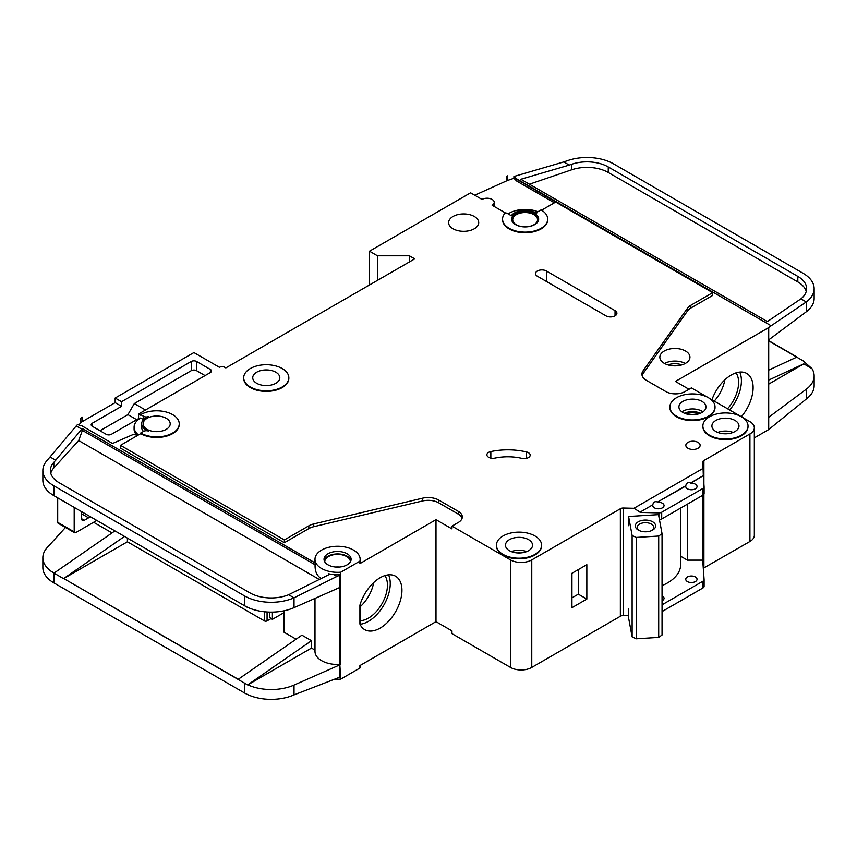 <?xml version="1.0" encoding="UTF-8"?>
<svg xmlns="http://www.w3.org/2000/svg" width="857" height="857" viewBox="0 0 857 857"><rect width="100%" height="100%" fill="white"/><g stroke="black" fill="none" stroke-linecap="round" stroke-linejoin="round"><path stroke-width="1.29" d="M638.294 530.076L638.294 530.076A10.155 5.86 180 0 1 638.294 521.784A10.155 5.86 180 0 1 652.659 521.784A10.155 5.86 180 0 1 652.659 530.076A10.155 5.86 180 0 1 638.294 530.076M651.931 530.462A8.281 4.778 0 0 0 653.752 527.462A8.281 4.778 0 0 0 651.331 524.088A8.281 4.778 0 0 0 642.311 523.049A8.281 4.778 0 0 0 637.201 527.462A8.281 4.778 0 0 0 639.022 530.462M632.123 535.496L636.258 537.425L658.701 536.032L658.701 637.404L662.043 635.016L662.043 533.643L658.519 514.639L628.588 516.492L632.123 535.496L632.123 636.869L636.258 638.797L658.701 637.404M658.701 536.032L662.043 533.643M662.043 585.62A45.142 26.064 0 0 0 680.672 564.527L680.672 508.04M628.588 608.641L628.588 617.865L632.123 636.869M628.588 516.492L628.588 525.705M636.258 537.425L636.258 638.797M57.698 522.341L74.195 531.865A1.885 1.082 120 0 0 74.58 532.733L58.094 523.209A1.885 1.082 -60 0 1 57.698 522.341L57.698 497.874M74.195 531.865L74.195 507.387M74.58 532.733A1.885 1.082 120 0 0 75.255 532.754A7.52 4.349 120 0 0 76.327 532.272L94.945 521.517A7.52 4.349 120 0 0 96.562 520.295M81.64 511.683L81.64 518.753A3.76 2.175 120 0 0 82.422 520.478A3.76 2.175 120 0 0 84.307 520.285L88.56 517.832A3.76 2.175 120 0 0 89.996 516.514M350.363 561.871A12.791 7.381 0 0 0 350.363 561.753A12.791 7.381 0 0 0 346.614 556.536A12.791 7.381 0 0 0 332.677 554.94A12.791 7.381 0 0 0 324.771 561.753A12.791 7.381 0 0 0 324.782 561.871M335.055 679.151A22.571 13.037 0 0 0 340.765 679.108L359.919 668.042A22.571 13.037 0 0 0 360.144 666.2L360.144 665.461M339.811 587.463L339.811 664.421L340.765 679.108M340.765 572.197L359.919 561.142A22.571 13.037 0 0 0 360.144 559.3A22.571 13.037 0 0 0 353.534 550.087A22.571 13.037 0 0 0 328.927 547.259A22.571 13.037 0 0 0 314.99 559.3A22.571 13.037 0 0 0 321.611 568.512A22.571 13.037 0 0 0 340.765 572.197L340.765 574.661A22.571 13.037 180 0 1 333.652 574.597L328.402 573.783L328.402 574.918M137.559 435.474L133.66 434.295L112.513 443.498L82.176 425.983L77.494 424.558L76.219 425.961L81.79 429.186L82.368 428.554L82.368 430.396L315.087 564.752L315.087 562.91A22.571 13.037 180 0 1 314.99 561.753L314.99 559.3M315.087 564.752C314.84 571.523 317.015 576.161 321.611 578.679M324.192 560.532A13.541 7.82 180 0 1 333.384 554.318A13.541 7.82 180 0 1 347.149 556.225A13.541 7.82 180 0 1 350.942 560.532M347.149 553.772A13.541 7.82 0 0 0 332.387 552.079A13.541 7.82 0 0 0 324.021 559.3A13.541 7.82 0 0 0 327.995 564.827A13.541 7.82 0 0 0 342.746 566.52A13.541 7.82 0 0 0 351.113 559.3A13.541 7.82 0 0 0 347.149 553.772M698.412 413.963A9.598 5.538 0 0 0 686.5 413.963M528.437 452.689A6.02 3.471 180 0 1 530.194 455.153A6.02 3.471 180 0 1 521.924 458.366A37.622 21.725 180 0 0 494.96 458.099A6.02 3.471 180 0 1 486.883 454.831A6.02 3.471 180 0 1 490.847 451.564A49.663 28.677 180 0 1 526.434 451.928A6.02 3.471 180 0 1 528.437 452.689M505.662 213.082L492.132 205.262A7.145 4.124 0 0 0 494.232 202.348A7.145 4.124 0 0 0 492.132 199.435A7.145 4.124 0 0 0 482.02 199.435L470.589 192.825L369.496 251.187L377.476 255.804L409.4 255.804L414.713 258.868L225.83 367.921L224.77 367.31A3.76 2.175 0 0 0 219.446 367.31L193.907 352.559L115.159 398.023L121.544 401.708L121.544 406.325L115.159 402.64L115.159 398.023M708.418 397.723A22.571 13.037 0 0 0 683.822 394.895A22.571 13.037 0 0 0 669.885 406.936A22.571 13.037 0 0 0 676.494 416.148A22.571 13.037 0 0 0 701.09 418.977A22.571 13.037 0 0 0 715.027 406.936A22.571 13.037 0 0 0 708.418 397.723L691.395 387.889L685.011 391.574A13.541 7.82 0 0 1 665.857 391.574L646.328 380.304A15.051 8.688 0 0 1 641.925 374.166A15.051 8.688 0 0 1 643.05 370.867L687.582 308.102L687.582 310.866A15.051 8.688 180 0 1 690.871 308.017L712.67 295.429L712.67 292.666L690.871 305.253A15.051 8.688 0 0 0 687.582 308.102M715.027 407.246A22.571 13.037 180 0 1 715.027 407.546A22.571 13.037 180 0 1 701.09 419.587A22.571 13.037 180 0 1 676.494 416.77A22.571 13.037 180 0 1 669.885 407.546A22.571 13.037 180 0 1 669.885 407.246M640.093 512.122L652.82 504.773L640.093 512.122L633.955 508.287L703.072 468.393L702.633 462.255A3.76 2.175 0 0 1 702.633 462.169A3.76 2.175 0 0 1 703.629 460.691L749.918 433.963A15.051 8.688 0 0 0 754.331 427.825A15.051 8.688 0 0 0 749.918 421.676L741.423 416.77A22.571 13.037 0 0 0 716.806 413.942A22.571 13.037 0 0 0 702.869 425.983A22.571 13.037 0 0 0 709.478 435.195A22.571 13.037 0 0 0 734.085 438.023A22.571 13.037 0 0 0 748.022 425.983A22.571 13.037 0 0 0 741.412 416.77L708.439 397.734M748.011 426.293A22.571 13.037 180 0 1 748.022 426.593A22.571 13.037 180 0 1 734.085 438.634A22.571 13.037 180 0 1 709.478 435.806A22.571 13.037 180 0 1 702.869 426.593A22.571 13.037 180 0 1 702.879 426.293M250.308 386.968A22.571 13.037 0 0 0 274.904 389.796A22.571 13.037 0 0 0 288.841 377.755A22.571 13.037 0 0 0 282.232 368.542A22.571 13.037 0 0 0 257.636 365.714A22.571 13.037 0 0 0 243.699 377.755A22.571 13.037 0 0 0 250.308 386.968M288.841 378.055A22.571 13.037 180 0 1 288.841 378.365A22.571 13.037 180 0 1 274.904 390.406A22.571 13.037 180 0 1 250.308 387.578A22.571 13.037 180 0 1 243.699 378.365A22.571 13.037 180 0 1 243.699 378.055M275.847 372.227A13.541 7.82 0 0 0 261.085 370.524A13.541 7.82 0 0 0 252.729 377.755A13.541 7.82 0 0 0 256.693 383.283A13.541 7.82 0 0 0 271.455 384.975A13.541 7.82 0 0 0 279.81 377.755A13.541 7.82 0 0 0 275.847 372.227M140.698 414.617L143.633 416.309A3.76 2.175 180 0 0 148.368 416.588A15.051 8.688 180 0 0 141.619 423.829A15.051 8.688 180 0 0 148.368 431.082A3.76 2.175 180 0 0 143.633 431.36L140.698 433.042A22.571 13.037 0 0 0 165.305 435.87A22.571 13.037 0 0 0 179.242 423.829A22.571 13.037 0 0 0 172.632 414.617A22.571 13.037 0 0 0 140.698 414.617L140.698 415.227L138.577 414.006L138.577 418.612L111.442 434.274A3.76 2.175 180 0 1 106.118 434.274L92.288 426.293A3.76 2.175 180 0 1 91.185 424.751A3.76 2.175 180 0 1 92.288 423.219L121.544 406.325M503.038 554.383A22.571 13.037 0 0 0 527.644 557.211A22.571 13.037 0 0 0 541.581 545.17A22.571 13.037 0 0 0 534.961 535.957A22.571 13.037 0 0 0 510.365 533.129A22.571 13.037 0 0 0 496.428 545.17A22.571 13.037 0 0 0 503.038 554.383M541.57 545.481A22.571 13.037 180 0 1 541.581 545.78A22.571 13.037 180 0 1 527.644 557.821A22.571 13.037 180 0 1 503.038 555.004A22.571 13.037 180 0 1 496.428 545.78A22.571 13.037 180 0 1 496.439 545.481M511.586 219.403A13.541 7.82 180 0 1 520.188 212.418A13.541 7.82 180 0 1 534.704 214.175A13.541 7.82 180 0 1 538.657 219.403M534.704 213.564A13.541 7.82 0 0 0 519.942 211.872A13.541 7.82 0 0 0 511.575 219.092A13.541 7.82 0 0 0 515.55 224.62A13.541 7.82 0 0 0 530.301 226.312A13.541 7.82 0 0 0 538.667 219.092A13.541 7.82 0 0 0 534.704 213.564M547.698 219.092A22.571 13.037 0 0 1 525.127 232.118A22.571 13.037 0 0 1 502.545 219.092A22.571 13.037 0 0 1 504.687 213.554A1.5 0.868 180 0 1 507.119 213.307L511.265 215.696A15.051 8.688 180 0 1 535.764 212.943A15.051 8.688 180 0 1 536.686 213.532A1.5 0.868 180 0 1 536.343 212.975A1.5 0.868 180 0 1 536.782 212.365L541.088 209.879A22.571 13.037 0 0 1 547.698 219.092L547.698 219.703A22.571 13.037 180 0 1 525.127 232.74A22.571 13.037 180 0 1 502.545 219.703A22.571 13.037 180 0 1 502.556 219.403M727.55 408.768A26.888 15.522 120 0 0 736.013 372.859M714.245 401.087A26.888 15.522 120 0 0 724.84 379.844M711.931 399.748A30.852 17.815 -60 0 1 731.3 374.991A30.852 17.815 -60 0 1 746.726 373.459A30.852 17.815 -60 0 1 741.348 416.727M729.639 409.978A30.852 17.815 120 0 0 739.72 372.077M702.033 401.408A13.541 7.82 0 0 0 687.271 399.716A13.541 7.82 0 0 0 678.915 406.936A13.541 7.82 0 0 0 682.879 412.463A13.541 7.82 0 0 0 697.641 414.156A13.541 7.82 0 0 0 705.997 406.936A13.541 7.82 0 0 0 702.033 401.408M474.307 216.478A15.051 8.688 0 0 0 457.906 214.593A15.051 8.688 0 0 0 448.618 222.627A15.051 8.688 0 0 0 453.032 228.765A15.051 8.688 0 0 0 469.422 230.651A15.051 8.688 0 0 0 478.72 222.627A15.051 8.688 0 0 0 474.307 216.478M533.9 214.636A12.416 7.167 0 0 0 520.37 213.082A12.416 7.167 0 0 0 512.711 219.703A12.416 7.167 0 0 0 516.342 224.77A12.416 7.167 0 0 0 529.872 226.323A12.416 7.167 0 0 0 537.543 219.703A12.416 7.167 0 0 0 533.9 214.636M166.247 418.302A13.541 7.82 0 0 0 151.485 416.609A13.541 7.82 0 0 0 143.119 423.829A13.541 7.82 0 0 0 147.083 429.357A13.541 7.82 0 0 0 161.844 431.06A13.541 7.82 0 0 0 170.211 423.829A13.541 7.82 0 0 0 166.247 418.302M735.027 420.455A13.541 7.82 0 0 0 720.266 418.752A13.541 7.82 0 0 0 711.899 425.983A13.541 7.82 0 0 0 715.863 431.51A13.541 7.82 0 0 0 730.625 433.203A13.541 7.82 0 0 0 738.991 425.983A13.541 7.82 0 0 0 735.027 420.455M528.576 539.642A13.541 7.82 0 0 0 513.825 537.95A13.541 7.82 0 0 0 505.459 545.17A13.541 7.82 0 0 0 509.422 550.697A13.541 7.82 0 0 0 524.184 552.39A13.541 7.82 0 0 0 532.551 545.17A13.541 7.82 0 0 0 528.576 539.642M698.048 442.416A7.145 4.124 0 0 0 690.249 441.516A7.145 4.124 0 0 0 685.836 445.329A7.145 4.124 0 0 0 687.935 448.254A7.145 4.124 0 0 0 695.723 449.143A7.145 4.124 0 0 0 700.137 445.329A7.145 4.124 0 0 0 698.048 442.416M703.072 468.393L703.318 475.614L690.592 482.962C687.946 482.073 686.35 482.994 685.804 485.726L657.608 502.009C654.962 501.12 653.366 502.041 652.82 504.773M657.608 502.009L685.804 486.037A5.645 3.257 0 0 0 685.75 486.497A5.645 3.257 0 0 0 687.4 488.801A5.645 3.257 0 0 0 693.549 489.508A5.645 3.257 0 0 0 697.041 486.497A5.645 3.257 0 0 0 695.381 484.194A5.645 3.257 0 0 0 690.592 483.273L703.318 475.614M652.82 505.084A5.645 3.257 0 0 0 652.766 505.544A5.645 3.257 0 0 0 654.416 507.847A5.645 3.257 0 0 0 660.565 508.555A5.645 3.257 0 0 0 664.046 505.544A5.645 3.257 0 0 0 662.397 503.241A5.645 3.257 0 0 0 657.608 502.32M685.536 351.027A15.051 8.688 0 0 0 669.135 349.142A15.051 8.688 0 0 0 659.847 357.176A15.051 8.688 0 0 0 664.261 363.314A15.051 8.688 0 0 0 680.662 365.2A15.051 8.688 0 0 0 689.949 357.176A15.051 8.688 0 0 0 685.536 351.027M662.043 600.8A5.645 3.257 0 0 0 664.046 598.315A5.645 3.257 0 0 0 662.397 596.011A5.645 3.257 0 0 0 662.043 595.829M695.381 576.965A5.645 3.257 0 0 0 689.232 576.258A5.645 3.257 0 0 0 685.75 579.268A5.645 3.257 0 0 0 687.4 581.571A5.645 3.257 0 0 0 693.549 582.278A5.645 3.257 0 0 0 697.041 579.268A5.645 3.257 0 0 0 695.381 576.965M360.144 620.704A26.888 15.522 120 0 0 368.424 618.122A26.888 15.522 120 0 0 384.922 597.565A26.888 15.522 120 0 0 384.847 575.604M360.144 606.767A26.888 15.522 120 0 0 373.673 582.589M380.133 577.736A30.852 17.815 -60 0 1 395.559 576.204A30.852 17.815 -60 0 1 400.283 600.928A30.852 17.815 -60 0 1 380.133 628.106A30.852 17.815 -60 0 1 364.707 629.638A30.852 17.815 -60 0 1 359.919 624.057L359.919 605.138A30.852 17.815 -60 0 1 380.133 577.736M388.553 574.822A30.852 17.815 -60 0 1 368.424 621.357A30.852 17.815 -60 0 1 360.144 624.25M127.404 538.1L127.404 541.795L264.406 620.897L264.406 611.769M284.096 630.72L284.096 610.805L284.096 632.262L296.115 639.193M238.235 679.28L63.729 578.529L238.075 679.408L301.921 635.176L311.498 640.704L311.498 648.074L314.99 650.099M93.617 522.288L112.021 532.915M333.652 574.597L336.887 576.461L339.854 575.154A3.76 2.175 0 0 0 340.229 574.961L340.229 664.668A3.76 2.175 0 0 1 339.854 664.861L294.026 685.075L294.026 694.898L339.854 677.148A3.76 2.175 180 0 0 340.229 676.955M359.919 668.042L359.919 665.589L435.999 621.657L451.96 630.881L451.96 633.644L510.493 667.432A15.051 8.688 0 0 0 531.769 667.432L620.361 616.279L620.361 508.458L620.629 616.129A3.76 2.175 0 0 1 623.339 615.551L628.588 615.68M340.229 587.259A3.76 2.175 180 0 1 339.854 587.441L294.026 607.656A37.622 21.725 180 0 1 247.823 607.431A37.622 21.725 180 0 1 244.588 605.76L247.823 607.431M339.811 664.421A22.571 13.037 180 0 1 314.99 651.459L314.99 598.411M311.498 648.074L247.823 684.839A37.622 21.725 0 0 0 294.026 685.075M328.402 573.783L329.452 574.394L288.648 594.726L294.026 597.832L294.026 607.656M336.887 576.461L294.026 597.832A37.622 21.725 0 0 1 244.588 595.926L244.588 605.76M82.368 428.554L315.087 562.91M360.144 559.3L360.144 561.753A22.571 13.037 180 0 1 359.919 563.595L435.999 519.674L435.999 621.657M179.231 424.14A22.571 13.037 180 0 1 179.242 424.44A22.571 13.037 180 0 1 165.305 436.481A22.571 13.037 180 0 1 140.698 433.663L120.483 445.329L284.363 539.942L308.831 525.823A15.051 8.688 0 0 1 313.758 523.927L422.48 498.206A15.051 8.688 0 0 1 438.827 500.102L458.345 511.383A13.541 7.82 0 0 1 462.319 516.91A13.541 7.82 0 0 1 458.345 522.438L451.96 526.123L451.96 528.887L435.999 519.674M458.345 511.383L458.345 514.146A13.541 7.82 180 0 1 462.105 518.292M458.345 514.146L438.827 502.877A15.051 8.688 180 0 0 422.48 500.981L313.758 526.691A15.051 8.688 180 0 0 308.831 528.587L284.363 542.717L284.363 539.942M120.483 445.329L120.483 448.104L284.363 542.717M340.229 574.961L340.765 574.661M319.286 579.461L78.705 440.562L53.83 467.911A30.102 17.376 0 0 0 50.756 473.225M283.549 612.916L272.387 619.354L272.387 612.112M272.387 619.354L271.326 618.743A3.76 2.175 -120 0 1 269.73 617.201L269.73 612.102M271.069 618.583L267.073 620.897A1.885 1.082 180 0 1 264.406 620.897M688.996 389.271L675.434 381.44L768.708 327.588L768.708 429.571L754.331 437.873M703.629 568.052L749.918 541.485A15.051 8.688 0 0 0 754.331 535.336L754.331 427.825M703.629 494.671L703.629 568.212A3.76 2.175 0 0 0 703.308 568.448M620.629 508.619A3.76 2.175 0 0 1 623.339 508.04L633.955 508.287M640.093 512.432L658.883 512.872A3.76 2.175 0 0 0 661.7 512.24L702.997 488.404A3.76 2.175 0 0 0 704.1 486.862A3.76 2.175 0 0 0 704.09 486.776L703.318 475.924M702.719 495.325L702.719 560.146L687.41 560.146L687.41 504.162M662.043 604.817L702.997 581.175A3.76 2.175 0 0 0 704.1 579.632A3.76 2.175 0 0 0 704.09 579.546L702.719 560.146M661.7 512.24L661.7 518.999A3.76 2.175 180 0 1 659.44 519.621M661.7 518.999L702.997 495.153A3.76 2.175 180 0 0 704.1 493.621A3.76 2.175 180 0 0 704.09 493.536L704.09 486.947M541.603 210.19L555.711 202.038L712.67 292.666M210.404 369.463L210.404 372.527A3.76 2.175 180 0 0 211.508 370.995A3.76 2.175 180 0 0 210.404 369.463L196.574 361.472A3.76 2.175 180 0 0 191.25 361.472L121.544 401.708M210.404 372.527L138.577 414.006M451.96 526.123L510.493 559.91A15.051 8.688 0 0 0 531.769 559.91L620.361 508.769M537.36 276.233A6.395 3.696 180 0 1 535.486 273.619A6.395 3.696 180 0 1 539.439 270.201A6.395 3.696 180 0 1 546.402 271.005L615.037 310.63A6.395 3.696 180 0 1 616.911 313.244A6.395 3.696 180 0 1 612.969 316.651A6.395 3.696 180 0 1 605.995 315.858L537.36 276.233M139.188 418.966L138.577 418.612M78.812 424.965L80.837 422.737A7.52 4.349 180 0 1 82.176 421.676L115.159 402.64M143.505 419.609L140.698 417.991A22.571 13.037 0 0 0 134.088 427.215L134.088 429.057A22.571 13.037 0 0 0 136.799 435.249M537.885 211.722A22.571 13.037 0 0 0 508.126 213.886M359.919 561.142L359.919 563.595M134.088 427.215A22.571 13.037 0 0 0 138.491 434.938M80.837 418.12L82.176 417.07A7.52 4.349 0 0 0 80.837 418.12L80.837 422.737M65.475 527.473L47.167 547.602A37.622 21.725 0 0 0 42.85 557.703A37.622 21.725 0 0 0 50.981 571.191L54.141 573.001M76.219 425.961L47.167 460.359A37.622 21.725 0 0 0 42.85 470.461A37.622 21.725 0 0 0 53.873 485.823L244.588 595.926M82.176 417.07L82.176 421.676M369.496 251.187L369.496 284.985M768.708 429.571L806.298 399.019A37.622 21.725 180 0 0 814.15 385.746L814.15 375.912A37.622 21.725 0 0 0 811.933 368.574L803.127 360.851L796.742 357.155L768.547 370.192M507.633 175.824A7.52 4.349 0 0 0 506.83 176.146L507.633 175.824L507.633 180.431L513.911 178.288L516.782 181.106L554.383 202.809M796.742 357.155L794.203 358.333M50.981 571.191L53.98 573.129L114.924 530.901M63.75 578.539L127.404 541.795M284.096 632.262A1.885 1.082 180 0 1 283.549 631.491L283.549 610.912M53.873 485.823L53.873 495.657L247.652 607.527M294.026 694.898A37.622 21.725 180 0 1 244.588 693.002L53.873 582.889A37.622 21.725 180 0 1 42.85 567.538L42.85 557.703M53.873 495.657L50.981 493.782A37.622 21.725 180 0 1 42.85 480.295L42.85 470.461M814.15 288.67A37.622 21.725 0 0 0 803.127 273.308L613.58 163.869A37.622 21.725 0 0 0 567.848 160.527L563.756 161.919L569.252 165.09L571.673 164.265A30.102 17.376 180 0 1 608.256 166.944L797.813 276.382A30.102 17.376 180 0 1 806.63 288.67A30.102 17.376 180 0 1 800.92 298.847L806.298 301.953A37.622 21.725 0 0 0 814.15 288.67L814.15 298.504A37.622 21.725 180 0 1 806.298 311.777L768.708 339.875M811.933 368.574L803.78 363.861L768.547 384.204M814.15 375.912A37.622 21.725 0 0 1 806.298 389.196L768.708 417.284M288.648 594.726A30.102 17.376 180 0 1 249.901 592.862L59.187 482.748A30.102 17.376 180 0 1 50.37 470.461A30.102 17.376 180 0 1 53.83 462.384L81.79 429.186M50.177 457.049L55.759 460.263M558.111 203.42L516.782 179.252L513.911 176.488L513.911 178.288M515.935 178.427L771.139 325.767L768.708 327.588M806.298 311.777L806.298 301.953L771.139 325.767M800.92 298.847L767.379 321.589L520.831 179.252L569.252 165.09M563.756 161.919L513.911 176.488M662.043 611.577L702.997 587.934A3.76 2.175 0 0 0 704.1 586.392A3.76 2.175 0 0 0 704.09 586.306L704.09 579.728M768.547 340.583L796.742 356.866M244.588 693.002L244.588 683.168L247.652 684.925L238.075 679.408M124.501 536.428L63.557 578.636L53.98 573.108M703.629 460.691L703.629 480.274M703.897 460.541L703.897 483.991M703.897 494.318L703.897 568.052M506.83 176.146L506.83 180.752A7.52 4.349 180 0 1 507.633 180.431M474.735 195.225L506.83 180.752M377.476 255.804L377.476 280.378M409.4 255.804L409.4 261.942M571.94 607.688L571.94 573.279L586.841 564.677L586.841 599.086L571.94 607.688M768.547 340.786L796.549 356.951M768.547 340.807L796.549 356.973M687.582 310.866L643.05 373.631A15.051 8.688 180 0 0 642.118 375.548M680.672 556.257L687.41 560.146M806.244 291.434A30.102 17.376 0 0 0 797.813 281.91L608.256 172.471A30.102 17.376 0 0 0 571.673 169.793L529.412 184.201M78.705 440.562L82.368 430.396M803.78 363.861L768.547 380.144M247.652 684.925L311.498 640.704M143.505 431.425A15.051 8.688 180 0 1 141.619 427.215L141.619 423.829M140.698 433.042L140.698 433.663M516.782 179.252L516.782 181.106M205.08 375.602L196.574 370.685A3.76 2.175 0 0 0 191.25 370.685L134.313 403.561L145.486 410.01M134.313 403.561L127.929 414.617L100.001 430.739M127.929 414.617L136.713 419.684M571.94 597.854L578.325 594.169L578.325 569.594M578.325 594.169L586.841 599.086M81.64 513.836L88.56 517.832M81.64 518.753L84.307 520.285M717.791 432.431A13.541 7.82 180 0 1 733.099 432.431M727.025 433.749A11.666 6.738 0 0 0 723.865 433.749M511.35 551.619A13.541 7.82 180 0 1 526.659 551.619M520.585 552.936A11.666 6.738 0 0 0 517.424 552.936M664.529 363.464A15.051 8.688 180 0 1 685.268 363.464M681.893 364.868A13.166 7.606 0 0 0 667.903 364.868M335.708 567.045A12.791 7.381 180 0 1 339.426 567.045M681.926 411.853A13.541 7.82 180 0 1 702.033 411.231A13.541 7.82 180 0 1 702.986 411.853M700.298 413.31A11.666 6.738 0 0 0 684.625 413.31M267.073 611.994L267.073 620.897M623.339 508.04L623.339 615.551M658.883 512.872L658.883 516.632M702.997 488.404L702.997 495.153M510.493 559.91L510.493 667.432M702.997 581.175L702.997 587.934M806.298 389.196L806.298 399.019M53.873 573.065L53.873 582.889M339.854 664.861L339.854 677.148M339.854 575.154L339.854 587.441M749.918 433.963L749.918 541.485M531.769 559.91L531.769 667.432M608.256 166.944L608.256 172.471M797.813 276.382L797.813 281.91M571.673 164.265L571.673 169.793M53.83 462.384L53.83 467.911M143.633 416.309L143.633 419.491M196.574 361.472L196.574 370.685M191.25 361.472L191.25 370.685M92.288 423.219L92.288 426.293M438.827 500.102L438.827 502.877M422.48 498.206L422.48 500.981M313.758 523.927L313.758 526.691M308.831 525.823L308.831 528.587M690.871 305.253L690.871 308.017M643.05 370.867L643.05 373.631M526.434 451.928L526.434 458.366M490.847 451.564L490.847 458.099M546.402 271.005L546.402 281.45M615.037 310.63L615.037 315.858M715.027 406.936L715.027 407.546M748.022 425.983L748.022 426.593M288.841 377.755L288.841 378.365M541.581 545.17L541.581 545.78M704.1 486.862L704.1 493.621M704.1 579.632L704.1 586.392M502.545 219.092L502.545 219.703M496.428 545.17L496.428 545.78M179.242 423.829L179.242 424.44M243.699 377.755L243.699 378.365M702.869 425.983L702.869 426.593M669.885 406.936L669.885 407.546M494.232 202.348L494.232 206.473M360.144 604.378L360.144 624.549"/></g></svg>
